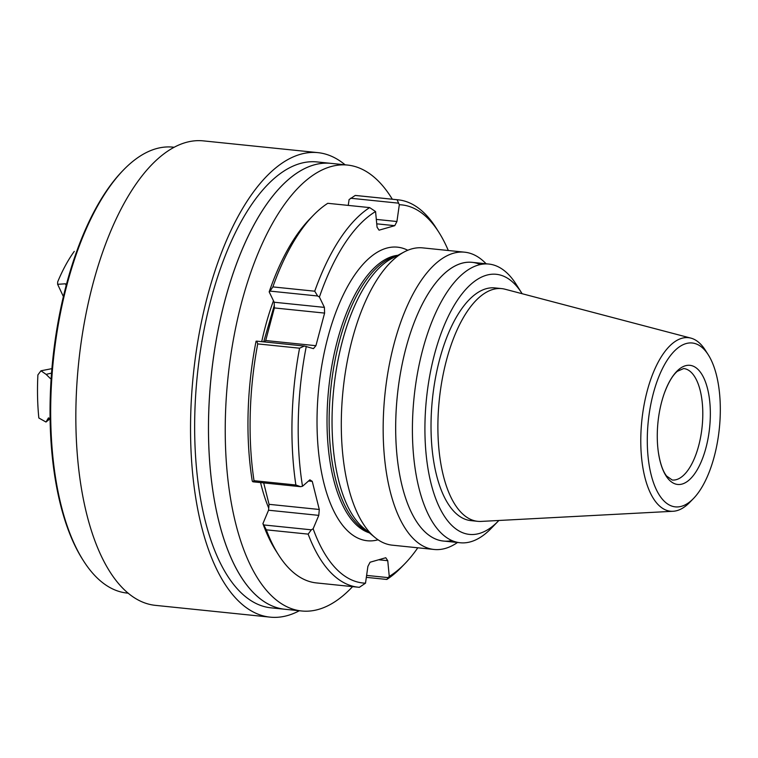<?xml version="1.0" encoding="UTF-8"?>
<svg xmlns="http://www.w3.org/2000/svg" width="758" height="758" viewBox="0 0 758 758"><rect width="100%" height="100%" fill="white"/><g stroke="black" fill="none" stroke-linecap="round" stroke-linejoin="round"><path stroke-width="1.14" d="M263.699 482.903L269.052 504.326L268.55 510.219L318.786 515.374L313.139 528.781L311.32 529.823L263.737 524.943L266.304 529.833L308.155 534.125L311.32 529.823M268.55 510.219L262.912 523.626L263.737 524.943M313.139 528.781A190.05 82.385 -84.1 0 0 365.508 583.177L359.368 587.317A194.721 84.413 -84.1 0 1 358.344 587.223A194.721 84.413 -84.1 0 1 308.155 534.125M369.639 207.597L327.778 203.305A194.721 84.413 95.9 0 0 313.395 215.263A194.721 84.413 95.9 0 0 272.871 286.903L270.066 291.11L317.649 295.99L314.731 291.205A194.721 84.413 -84.1 0 1 369.639 207.597L375.561 211.539L377.067 227.211L379.057 230.176L394.757 225.676L396.927 221.516L399.314 204.726A190.05 82.385 -84.1 0 1 438.844 232.251A190.05 82.385 -84.1 0 1 448.31 250.51M272.871 286.903L314.731 291.205M270.066 291.11L269.175 291.877L274.178 302.234L324.415 307.388L324.595 313.092L315.925 345.695L313.442 348.633L304.337 346.027L256.763 341.147L257.72 343.905A194.721 84.413 95.9 0 0 254.015 480.695L295.876 484.997A194.721 84.413 -84.1 0 1 299.571 348.197L304.337 346.027M254.015 480.695L252.954 481.804L252.272 481.103A190.05 82.385 95.9 0 1 256.062 341.214L256.763 341.147M317.649 295.99L319.412 297.032L324.415 307.388M366.332 577.35L386.807 579.453L389.261 576.374L387.755 560.702L385.765 557.736L370.075 562.228L367.895 566.397L365.508 583.177M366.616 575.407L388.068 577.605M464.645 252.187L422.784 247.885A149.421 64.771 95.9 0 0 404.289 251.902A149.421 64.771 95.9 0 0 343.09 389.915A149.421 64.771 95.9 0 0 374.983 537.488A149.421 64.771 95.9 0 0 392.274 545.173L434.135 549.474A149.421 64.771 -84.1 0 1 383.88 407.018A149.421 64.771 -84.1 0 1 453.379 253.248A149.421 64.771 -84.1 0 1 464.645 252.187A149.421 64.771 -84.1 0 1 486.115 263.775M257.72 343.905L299.571 348.197M306.289 346.368A190.05 82.385 -84.1 0 0 302.508 486.257L300.538 486.683L295.876 484.997M266.304 529.833A194.721 84.413 95.9 0 0 278.546 554.903A194.721 84.413 95.9 0 0 316.484 582.93L358.344 587.223M302.508 486.257L309.889 479.823L312.258 481.368L319.279 509.48L318.786 515.374M417.8 547.797A190.05 82.385 -84.1 0 1 404.829 563.744A190.05 82.385 -84.1 0 1 389.261 576.374M319.412 297.032A190.05 82.385 -84.1 0 1 375.561 211.539M274.178 302.234L274.368 307.938L265.698 340.541L264.504 341.943M313.395 215.263L309.766 219.005A190.05 82.385 95.9 0 0 269.175 291.877M355.227 195.441L397.088 199.733A194.721 84.413 -84.1 0 1 398.102 199.818L356.241 195.526A194.721 84.413 95.9 0 0 355.227 195.441L349.087 199.572L348.254 205.399M262.912 523.626A190.05 82.385 95.9 0 0 275.751 550.498L278.546 554.903M404.829 563.744L401.19 567.486A194.721 84.413 -84.1 0 1 386.807 579.453M398.102 199.818A194.721 84.413 -84.1 0 1 436.049 227.855L438.844 232.251M399.314 204.726L397.088 199.733M457.51 542.482A149.421 64.771 -84.1 0 1 445.391 548.404A149.421 64.771 -84.1 0 1 434.135 549.474M451.967 540.558A140.088 60.725 -84.1 0 1 395.865 417.156A140.088 60.725 -84.1 0 1 461.499 263.329A140.088 60.725 -84.1 0 1 480.297 264.533M376.319 219.403L396.927 221.516M394.757 225.676L376.745 223.828M324.595 313.092L274.368 307.938M265.698 340.541L315.925 345.695M312.258 481.368L308.553 480.989M269.052 504.326L319.279 509.48M252.954 481.804L300.538 486.683M350.622 198.236L398.196 203.125M387.755 560.702L378.668 559.764M662.274 399.665A59.891 25.961 -84.1 0 1 664.368 393.146A59.891 25.961 -84.1 0 1 700.629 372.519A59.891 25.961 -84.1 0 1 705.328 450.1A59.891 25.961 -84.1 0 1 679.31 484.504A59.891 25.961 -84.1 0 1 658.332 452.014A59.891 25.961 -84.1 0 1 662.274 399.665M713.411 459.566A82.366 35.711 95.9 0 0 708.266 354.801A82.366 35.711 95.9 0 0 648.28 421.24A82.366 35.711 95.9 0 0 693.523 498.47A82.366 35.711 95.9 0 0 713.411 459.566M708.266 354.801L705.347 350.215A87.227 37.815 95.9 0 0 690.87 338.115A87.227 37.815 95.9 0 0 641.827 420.576A87.227 37.815 95.9 0 0 673.104 511.271A87.227 37.815 95.9 0 0 689.733 502.365L693.523 498.47M690.87 338.115L505.065 289.224A116.969 50.71 95.9 0 0 501.682 288.609A116.969 50.71 95.9 0 0 439.299 399.788A116.969 50.71 95.9 0 0 477.796 521.333A116.969 50.71 95.9 0 0 481.235 521.409L673.104 511.271M501.682 288.609L494.813 287.907A116.969 50.71 95.9 0 0 432.43 399.087A116.969 50.71 95.9 0 0 470.936 520.623L477.796 521.333M522.139 293.716A130.746 56.679 95.9 0 0 521.703 293.024L516.103 284.212A140.088 60.725 95.9 0 0 488.806 264.049L472.063 262.334A140.088 60.725 95.9 0 0 397.353 395.486A140.088 60.725 95.9 0 0 443.458 541.041L460.201 542.756A140.088 60.725 95.9 0 0 491.023 528.553L498.3 521.078A130.746 56.679 95.9 0 0 498.868 520.481M488.806 264.049A140.088 60.725 95.9 0 0 414.095 397.201A140.088 60.725 95.9 0 0 460.201 542.756M521.703 293.024A130.746 56.679 95.9 0 0 426.498 398.481A130.746 56.679 95.9 0 0 498.3 521.078M48.484 417.848L45.992 422.026L38.838 417.99A137.748 59.711 95.9 0 1 37.9 374.888L40.97 370.785L46.172 374.414L50.35 378.517M392.331 199.231A224.141 97.166 95.9 0 0 347.467 165.054A224.141 97.166 95.9 0 0 227.931 378.1A224.141 97.166 95.9 0 0 301.703 610.986A224.141 97.166 95.9 0 0 352.574 586.635M347.467 165.054L330.725 163.34A224.141 97.166 95.9 0 0 211.188 376.385A224.141 97.166 95.9 0 0 284.961 609.271A224.141 97.166 -84.1 0 1 219.555 322.936A224.141 97.166 -84.1 0 1 330.725 163.34L316.91 161.918A224.141 97.166 95.9 0 0 205.74 321.515A224.141 97.166 95.9 0 0 271.146 607.85L301.703 610.986M74.265 251.391A137.748 59.711 95.9 0 0 57.674 281.9L57.627 284.307L63.388 296.549M66.164 285.444A323.524 140.249 -84.1 0 1 65.434 283.795L57.627 284.307M128.263 593.192L127.154 593.078A224.141 97.166 -84.1 0 1 83.475 560.806L82.641 559.489A222.738 96.56 -84.1 0 1 61.038 307.009A222.738 96.56 -84.1 0 1 122.502 170.986L123.592 169.858A224.141 97.166 -84.1 0 1 172.909 147.137L174.027 147.26M83.475 560.806A224.141 97.166 -84.1 0 1 61.739 306.744A224.141 97.166 -84.1 0 1 123.592 169.858M270.199 617.145L155.504 605.367A233.473 101.212 -84.1 0 1 78.652 362.779A233.473 101.212 -84.1 0 1 203.163 140.855L317.867 152.633A233.473 101.212 95.9 0 0 193.347 374.556A233.473 101.212 95.9 0 0 270.199 617.145A233.473 101.212 95.9 0 0 299.344 610.74M345.098 164.808A233.473 101.212 95.9 0 0 317.867 152.633M404.289 251.902L391.516 258.639A141.083 61.161 95.9 0 0 333.738 388.958A141.083 61.161 95.9 0 0 363.849 528.298L374.983 537.488M396.169 256.185A140.088 60.725 95.9 0 0 330.82 388.664A140.088 60.725 95.9 0 0 367.895 531.642M369.354 532.846A140.088 60.725 -84.1 0 1 328.176 394.075A140.088 60.725 -84.1 0 1 392.852 256.289A140.088 60.725 -84.1 0 1 397.836 255.304M378.062 539.8A147.554 63.966 -84.1 0 1 317.157 412.2A147.554 63.966 -84.1 0 1 386.353 248.217A147.554 63.966 -84.1 0 1 407.776 250.263M658.332 452.014C660.076 463.242 662.824 471.239 666.566 475.996L672.223 480.022A56.035 24.294 95.9 0 0 698.09 447.874A56.035 24.294 95.9 0 0 683.659 368.54L677.311 371.335C672.678 375.238 668.366 382.506 664.368 393.146M51.553 373.144A323.524 140.249 95.9 0 0 46.172 374.414M273.477 300.774A160.165 69.433 95.9 0 0 261.728 341.659M260.572 482.581A160.165 69.433 95.9 0 0 268.73 508.135M50.113 417.686A323.524 140.249 -84.1 0 1 47.167 420.046M40.97 370.785L51.923 368.644M274.282 305.446L263.689 341.858M263.642 482.893L264.087 484.476M45.992 422.026L50.123 418.681"/></g></svg>
